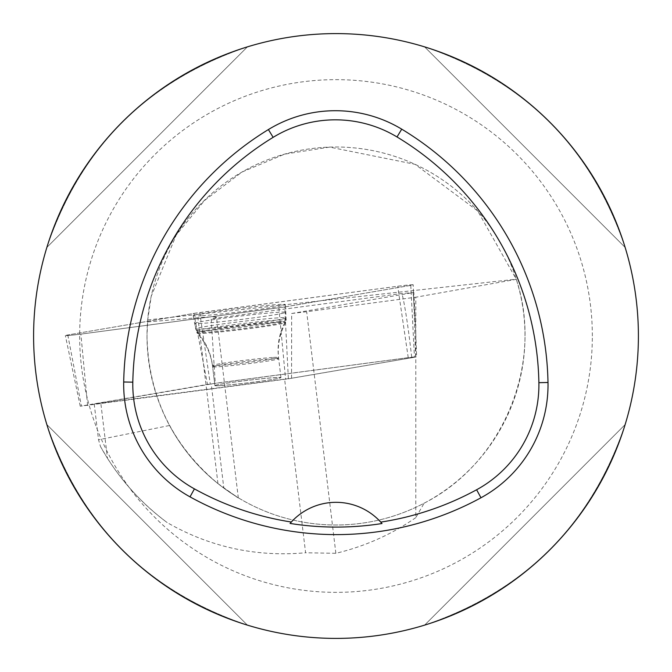 <?xml version="1.0" encoding="UTF-8"?>
<svg xmlns="http://www.w3.org/2000/svg" width="672" height="672" viewBox="0 0 672 672"><rect width="100%" height="100%" fill="white"/><g stroke="black" fill="none" stroke-linecap="round" stroke-linejoin="round"><path stroke-width="0.5" stroke-dasharray="3.36 2.52" d="M220.92 385.602A33.264 1.26 -6.9 0 1 214.906 385.602A33.264 1.26 -6.9 0 1 247.775 380.36A33.264 1.26 -6.9 0 1 280.955 377.622A33.264 1.26 -6.9 0 1 257.964 381.604A33.264 1.26 -6.9 0 1 220.92 385.602M288.372 378.823L414.456 357.269L408.24 357.68L207.48 384.401L80.245 406.224L288.372 378.823L284.71 306.928A12.004 0.454 -6.9 0 1 278.846 307.793L80.875 334.102A12.004 0.454 -6.9 0 1 65.352 335.546A12.004 0.454 -6.9 0 1 67.796 334.967L193.88 313.421A12.004 0.454 -6.9 0 1 199.735 312.556L397.706 286.247A12.004 0.454 -6.9 0 1 413.23 284.81A12.004 0.454 -6.9 0 1 410.785 285.382L284.71 306.928M201.592 315.739A46.435 1.756 -6.9 0 1 193.192 315.748A46.435 1.756 -6.9 0 1 225.221 310.187A46.435 1.756 -6.9 0 1 276.998 304.609A46.435 1.756 -6.9 0 1 285.398 304.609A46.435 1.756 -6.9 0 1 253.252 310.178A46.435 1.756 -6.9 0 1 201.592 315.739M94.214 404.006L98.54 439.774L100.514 446.611C117.356 476.65 139.591 501.976 167.194 522.598C209.992 547.117 256.116 557.172 305.592 552.762L284.609 379.151A63.504 2.402 173.1 0 1 291.556 378.235L416.657 356.857L411.701 357.185L215.267 383.292A63.504 2.402 173.1 0 1 211.243 383.998L94.214 404.006L284.609 379.151M100.514 446.611L107.47 458.312L100.859 403.561M217.955 483.605L197.904 317.747A63.504 2.402 -6.9 0 1 216.476 317.209L238.3 497.792L223.826 488.107C244.356 502.32 242.399 500.816 217.955 483.605C172.032 445.108 148.378 395.909 147 336L147.68 319.948L151.225 296.26L176.165 235.133L204.565 200.466L241.987 172.04L284.752 154.123L329.65 147.109L415.103 164.346L477.725 210.958L516.306 279.334L415.792 297.226L415.792 517.65L424.15 503.185A189 189 0 0 1 169.537 425.494L98.54 439.774M415.792 517.65C391.499 534.509 364.854 546.395 335.857 553.308L305.592 552.762M169.537 425.494C183.019 450.366 201.121 471.24 223.826 488.107L211.243 383.998M516.306 279.334C544.194 363.586 503.278 462.983 424.15 503.185M214.897 385.568A33.264 1.26 173.1 0 0 248.077 382.822A33.264 1.26 173.1 0 0 280.946 377.58A33.264 1.26 173.1 0 0 247.775 380.327A33.264 1.26 173.1 0 0 214.897 385.568L212.621 366.744A33.264 1.26 173.1 0 0 245.801 364.006A33.264 1.26 173.1 0 0 278.67 358.764A33.264 1.26 173.1 0 0 245.498 361.502A33.264 1.26 173.1 0 0 212.621 366.744C210.983 353.976 205.859 342.821 197.257 333.278A44.52 1.68 173.1 0 0 241.634 329.566A44.52 1.68 173.1 0 0 285.625 322.594A44.52 1.68 173.1 0 0 241.828 326.147A44.52 1.68 173.1 0 0 197.232 333.236A44.52 1.68 173.1 0 0 197.257 333.278L196.106 330.918A45.36 1.714 173.1 0 0 241.349 327.18A45.36 1.714 173.1 0 0 286.171 320.032L286.171 320.032A45.36 1.714 173.1 0 0 240.937 323.77A45.36 1.714 173.1 0 0 196.106 330.918L194.855 323.308A45.696 1.73 -6.9 0 1 239.971 316.109A45.696 1.73 -6.9 0 1 285.583 312.337A45.696 1.73 -6.9 0 1 285.583 312.346A45.696 1.73 -6.9 0 1 240.425 319.536A45.696 1.73 -6.9 0 1 194.855 323.308M107.47 458.312C123.514 483.529 143.422 504.958 167.194 522.598M216.476 317.209A63.504 2.402 -6.9 0 1 211.168 318.83L215.267 383.292M197.904 317.747L147.529 321.905M291.556 378.235L291.665 313.505A63.504 2.402 -6.9 0 1 306.659 311.724L415.792 297.226M291.665 313.505L413.868 292.496L401.948 293.479L211.168 318.83M33.6 336A302.4 302.4 0 0 1 336 33.6A302.4 302.4 0 0 1 638.4 336A302.4 302.4 0 0 1 336 638.4A302.4 302.4 0 0 1 33.6 336M424.603 625.128C524.488 591.335 591.335 524.488 625.128 424.603C591.335 524.488 524.488 591.335 424.603 625.128L625.128 424.603L424.603 625.128M625.128 247.397C591.335 147.512 524.488 80.665 424.603 46.872C524.488 80.665 591.335 147.512 625.128 247.397L424.603 46.872L625.128 247.397M247.397 46.872C147.512 80.665 80.665 147.512 46.872 247.397C80.665 147.512 147.512 80.665 247.397 46.872L46.872 247.397L247.397 46.872M46.872 424.603C80.665 524.488 147.512 591.335 247.397 625.128C147.512 591.335 80.665 524.488 46.872 424.603L247.397 625.128L46.872 424.603M290.077 523.438A60.48 60.48 0 0 1 290.489 522.967M290.993 522.404A60.48 60.48 0 0 1 381.091 522.488M381.595 523.06A60.48 60.48 0 0 1 381.998 523.53M525 336A189 189 0 0 0 336 147A189 189 0 0 0 147 336A189 189 0 0 0 336 525A189 189 0 0 0 525 336A189 189 0 0 0 336 147A189 189 0 0 0 147 336A189 189 0 0 0 336 525A189 189 0 0 0 525 336M413.162 292.74L415.405 323.988L416.657 356.857M411.701 357.185C408.198 326.684 404.947 305.449 401.948 293.479M335.857 553.308L306.659 311.724M193.872 313.421L397.69 286.247C410.978 284.642 415.338 284.348 410.777 285.382L284.718 306.928L80.9 334.102C67.612 335.706 63.244 335.992 67.813 334.967L193.872 313.421L207.48 384.401M410.785 285.382L414.456 357.269M87.612 405.544L80.875 334.102M278.846 307.793L285.592 379.235M67.796 334.967L81.404 405.955M408.24 357.68L397.706 286.247M199.735 312.556L210.269 383.989M277.838 317.881A45.511 1.722 173.1 0 0 227.094 323.35A45.511 1.722 173.1 0 0 195.703 328.801A45.511 1.722 173.1 0 0 241.088 325.046A45.511 1.722 173.1 0 0 286.062 317.881A45.511 1.722 173.1 0 0 277.838 317.881M277.2 321.812A44.167 1.672 -6.9 0 1 285.18 321.854A44.167 1.672 -6.9 0 1 241.542 328.768A44.167 1.672 -6.9 0 1 197.509 332.455A44.167 1.672 -6.9 0 1 227.464 327.188A44.167 1.672 -6.9 0 1 277.2 321.812M272.504 357.487A33.264 1.26 173.1 0 0 235.452 361.477A33.264 1.26 173.1 0 0 212.47 365.467A33.264 1.26 173.1 0 0 218.484 365.459A33.264 1.26 173.1 0 0 255.528 361.469A33.264 1.26 173.1 0 0 278.519 357.479A33.264 1.26 173.1 0 0 272.504 357.487M147.68 319.948L516.256 279.182M592.343 336A256.343 256.343 0 0 0 207.824 113.996A256.343 256.343 0 0 0 207.824 558.004A256.343 256.343 0 0 0 592.343 336M415.615 357L413.23 284.81M80.245 406.224L65.352 335.546M280.955 377.622L278.519 357.479C277.091 344.912 279.308 333.035 285.18 321.854L286.062 317.881L285.398 304.609M214.906 385.602L212.47 365.467C210.857 352.918 205.876 341.914 197.509 332.455L195.703 328.801L193.192 315.748M280.946 377.58L278.67 358.764C277.225 345.971 279.544 333.917 285.625 322.594L286.171 320.032L285.583 312.346M415.405 323.988L413.876 292.757"/><path stroke-width="1.01" d="M123.698 381.998A302.4 302.4 0 0 1 268.388 129.562A128.52 128.52 0 0 1 401.73 129.158A302.4 302.4 0 0 1 547.999 382.502A128.52 128.52 0 0 1 480.976 497.767A302.4 302.4 0 0 1 190.016 496.86A128.52 128.52 0 0 1 123.698 381.998L132.812 382.166A293.286 293.286 0 0 1 273.143 137.34A119.406 119.406 0 0 1 397.018 136.962A293.286 293.286 0 0 1 538.885 382.67A119.406 119.406 0 0 1 476.616 489.762A293.286 293.286 0 0 1 380.747 522.11L381.998 523.53A294.882 294.882 0 0 1 290.077 523.438L291.337 522.026A293.286 293.286 0 0 1 194.426 488.88A119.406 119.406 0 0 1 132.812 382.166M291.337 522.026A60.48 60.48 0 0 1 380.747 522.11M33.6 336A302.4 302.4 0 0 1 487.2 74.113A302.4 302.4 0 0 1 487.2 597.887A302.4 302.4 0 0 1 33.6 336M290.489 522.967A60.48 60.48 0 0 1 290.993 522.404M381.091 522.488A60.48 60.48 0 0 1 381.595 523.06M273.143 137.34L268.388 129.562M397.018 136.962L401.73 129.158M538.885 382.67L547.999 382.502M476.616 489.762L480.976 497.767M194.426 488.88L190.016 496.86"/></g></svg>
